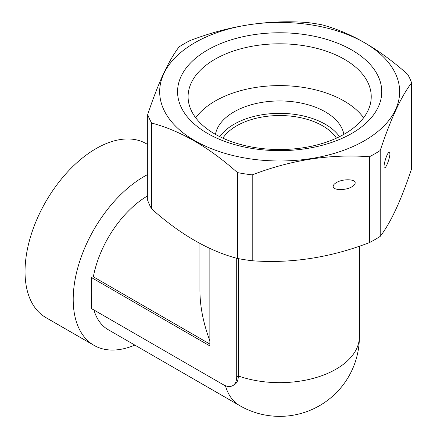 <?xml version="1.0" encoding="UTF-8"?>
<svg xmlns="http://www.w3.org/2000/svg" width="437" height="437" viewBox="0 0 437 437"><rect width="100%" height="100%" fill="white"/><g stroke="black" fill="none" stroke-linecap="round" stroke-linejoin="round"><path stroke-width="0.66" d="M344.411 134.055A91.568 52.866 180 0 1 244.622 145.516A91.568 52.866 180 0 1 188.09 96.675A91.568 52.866 180 0 1 279.664 43.804A91.568 52.866 180 0 1 371.232 96.675A91.568 52.866 180 0 1 344.411 134.055M147.701 114.543L147.701 200.408A134.793 77.819 0 0 0 151.65 208.924C180.252 234.401 208.853 250.914 237.455 258.464A134.793 77.819 0 0 0 252.209 260.747C291.277 263.664 330.35 257.622 369.423 242.611A134.793 77.819 0 0 0 380.217 236.379C390.689 222.788 401.155 200.228 411.627 168.704L411.627 82.844C401.155 96.435 390.689 118.995 380.217 150.514A134.793 77.819 180 0 1 374.973 153.72A134.793 77.819 180 0 1 369.423 156.746C330.35 153.829 291.277 159.876 252.209 174.882A134.793 77.819 180 0 1 237.455 172.599C208.853 147.122 180.252 130.608 151.65 123.059A134.793 77.819 180 0 1 147.701 114.543C158.167 83.025 168.638 60.464 179.104 46.874A134.793 77.819 180 0 1 189.904 40.636C228.977 25.63 268.045 19.583 307.118 22.506A134.793 77.819 180 0 1 321.867 24.783C350.469 32.338 379.07 48.851 407.672 74.328A134.793 77.819 180 0 1 411.627 82.844M351.851 133.389A102.094 58.94 180 0 1 181.049 106.967A102.094 58.94 180 0 1 306.086 34.78A102.094 58.94 180 0 1 351.851 133.389M364.502 140.692A119.984 69.27 180 0 1 163.766 109.643A119.984 69.27 180 0 1 310.718 24.8A119.984 69.27 180 0 1 364.502 140.692M237.455 172.599L237.455 258.464M252.209 174.882L252.209 260.747M369.423 156.746L369.423 242.611M355.172 182.977C355.123 184.256 354.046 185.523 351.949 186.763C345.596 190.685 332.732 190.423 333.163 186.381C333.213 185.097 334.289 183.835 336.386 182.595C342.739 178.667 355.598 178.93 355.172 182.977M380.217 150.514L380.217 236.379M389.935 153.606C390.05 157.331 386.603 167.01 384.904 167.737C382.124 169.66 386.494 153.343 389.072 152.174L389.935 153.606M151.65 123.059L151.65 208.924M343.864 134.367A64.545 37.265 0 0 0 325.303 111.867A64.545 37.265 0 0 0 258.076 103.094A64.545 37.265 0 0 0 215.457 134.367M339.527 136.677A64.545 37.265 0 0 0 325.303 124.266A64.545 37.265 0 0 0 219.8 136.677M363.628 117.772A91.125 52.609 0 0 0 344.099 101.013A91.125 52.609 0 0 0 195.7 117.772M232.774 385.62L234.396 384.68A18.982 10.963 -120 0 0 238.329 375.989L236.707 376.929A18.982 10.963 -120 0 1 232.774 385.62A18.982 10.963 -120 0 1 223.28 384.68L91.306 308.484L91.726 292.588A79.736 46.038 120 0 0 91.726 293.861M209.858 248.424L209.858 345.924L91.306 277.479L93.343 276.79A79.736 46.038 120 0 1 147.701 195.809A79.736 46.038 120 0 0 93.343 276.79L209.858 344.056M238.329 258.628L238.329 375.989A79.736 46.032 180 0 0 318.792 376.738A79.736 46.032 180 0 0 359.4 336.627A79.736 79.736 0 0 1 239.793 405.678A79.736 46.038 120 0 1 225.421 385.718M209.858 340.822C203.309 323.172 199.999 306.43 199.928 290.589L199.928 243.485M222.881 138.147A60.748 35.075 180 0 1 236.707 125.812A60.748 35.075 180 0 1 336.446 138.147M108.627 329.951A79.736 46.038 120 0 1 93.933 310.002A79.736 46.038 120 0 0 108.239 329.727L239.793 405.678M147.701 144.51L146.215 143.658A100.395 57.963 120 0 0 96.02 148.629A100.395 57.963 120 0 0 30.437 237.1A100.395 57.963 120 0 0 45.825 317.546L93.999 345.356A100.395 57.963 120 0 0 134.825 345.077M147.701 174.516A100.395 57.963 120 0 0 144.194 176.444A100.395 57.963 120 0 0 75.246 317.737A100.395 57.963 120 0 0 93.999 345.356M236.707 258.256L236.707 376.929M91.306 277.479L91.726 292.588M359.4 246.211L359.4 336.627"/></g></svg>
